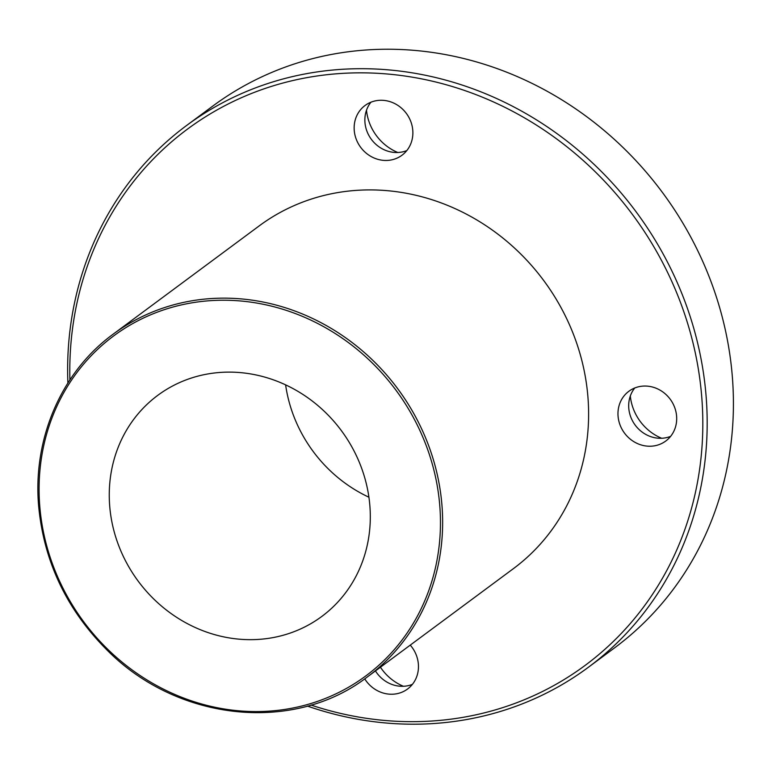 <?xml version="1.0" encoding="UTF-8"?>
<svg xmlns="http://www.w3.org/2000/svg" width="772" height="772" viewBox="0 0 772 772"><rect width="100%" height="100%" fill="white"/><g stroke="black" fill="none" stroke-linecap="round" stroke-linejoin="round"><path stroke-width="1.16" d="M113.252 334.102L259.228 225.868A213.361 195.963 53.4 0 1 472.56 217.492A213.361 195.963 53.4 0 1 588.602 411.891A213.361 195.963 53.4 0 1 513.39 568.655L367.414 676.88A213.361 195.963 -126.6 0 0 442.626 520.125A213.361 195.963 -126.6 0 0 326.585 325.726A213.361 195.963 -126.6 0 0 113.252 334.102C61.673 371.699 32.781 438.11 38.6 505.583C43.782 561.495 66.681 609.726 107.289 650.294C177.956 721.608 294.267 733.535 367.414 676.88M370.299 515.339A137.657 126.425 53.4 0 1 321.77 616.471A137.657 126.425 53.4 0 1 138.227 581.2A137.657 126.425 53.4 0 1 157.797 395.322A137.657 126.425 53.4 0 1 295.435 389.918A137.657 126.425 53.4 0 1 370.299 515.339M186.535 125.537L212.773 106.082A337.248 309.746 53.4 0 1 549.982 92.843A337.248 309.746 53.4 0 1 733.4 400.118A337.248 309.746 53.4 0 1 614.512 647.901L588.264 667.355A337.248 309.746 -126.6 0 0 707.162 419.572A337.248 309.746 -126.6 0 0 523.734 112.307A337.248 309.746 -126.6 0 0 186.535 125.537A337.248 309.746 -126.6 0 0 67.888 383.037M307.41 706.081A337.248 309.746 -126.6 0 0 588.264 667.355M285.611 384.861A137.657 126.425 -126.6 0 0 368.91 497.216M630.319 396.017A48.182 44.245 -126.6 0 0 661.643 438.264M366.497 110.242A48.182 44.245 -126.6 0 0 397.821 152.499M380.442 667.22A48.182 44.245 -126.6 0 0 403.418 686.279M69.914 379.892A333.813 306.59 53.4 0 1 380.22 73.465A333.813 306.59 53.4 0 1 702.8 420.151A333.813 306.59 53.4 0 1 311 705.048M676.697 418.26A30.977 28.448 53.4 0 1 665.782 441.015A30.977 28.448 53.4 0 1 624.48 433.082A30.977 28.448 53.4 0 1 628.89 391.259A30.977 28.448 53.4 0 1 659.857 390.043A30.977 28.448 53.4 0 1 676.697 418.26M412.875 132.495A30.977 28.448 53.4 0 1 401.961 155.249A30.977 28.448 53.4 0 1 360.659 147.307A30.977 28.448 53.4 0 1 365.069 105.484A30.977 28.448 53.4 0 1 396.036 104.268A30.977 28.448 53.4 0 1 412.875 132.495M410.26 645.112A30.977 28.448 53.4 0 1 418.463 666.275A30.977 28.448 53.4 0 1 407.548 689.029A30.977 28.448 53.4 0 1 364.722 678.839M412.393 684.368A30.977 28.448 53.4 0 1 375.453 670.926M406.805 150.579A30.977 28.448 53.4 0 1 371.38 139.365A30.977 28.448 53.4 0 1 370.936 102.203M670.627 436.354A30.977 28.448 53.4 0 1 635.202 425.131A30.977 28.448 53.4 0 1 634.758 387.978M440.445 520.405A211.644 194.38 53.4 0 1 141.315 676.33A211.644 194.38 53.4 0 1 137.59 320.959A211.644 194.38 53.4 0 1 440.445 520.405"/></g></svg>
